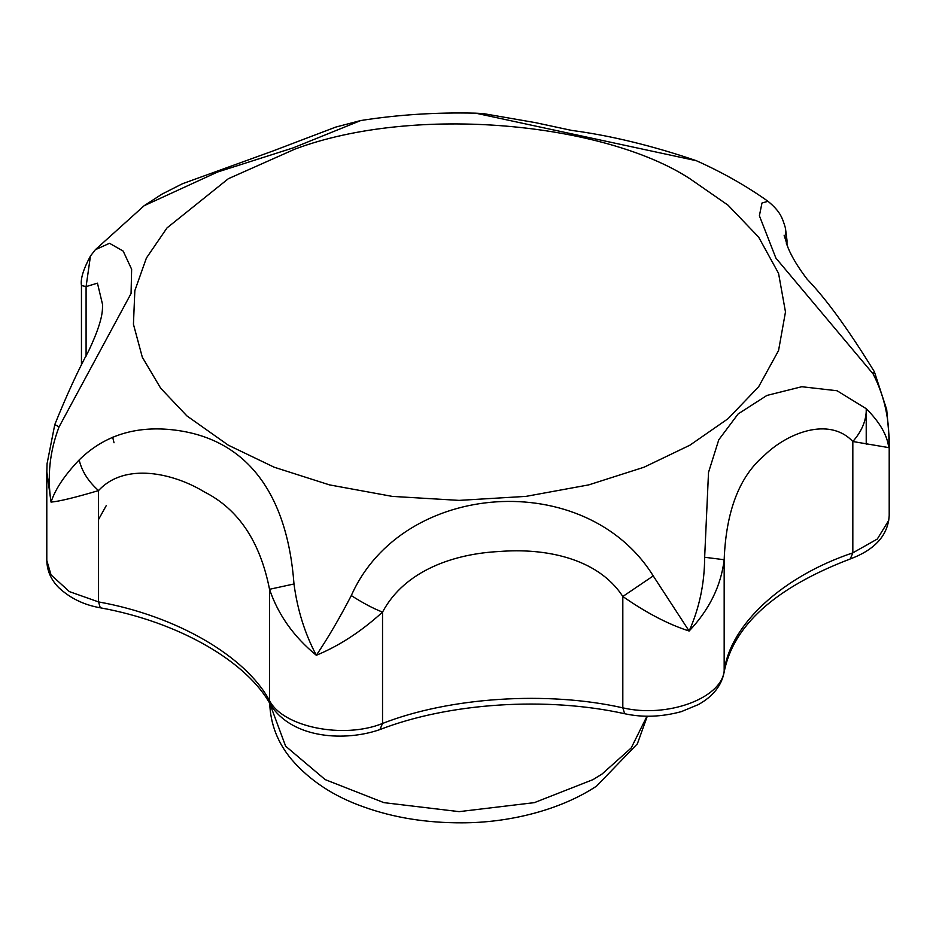 <?xml version="1.0" encoding="UTF-8"?>
<svg xmlns="http://www.w3.org/2000/svg" width="936" height="936" viewBox="0 0 936 936"><rect width="100%" height="100%" fill="white"/><g stroke="black" fill="none" stroke-linecap="round" stroke-linejoin="round"><path stroke-width="1.4" d="M90.464 255.996L86.089 286.615L81.455 285.503C80.356 279.022 83.351 269.182 90.464 255.996L95.355 249.713L109.512 243.29L123.178 251.082L131.637 269.264L131.063 293.518L59.085 426.851C49.748 451.175 47.069 476.26 51.047 502.105C55.084 489.469 64.444 475.418 79.151 459.95C102.691 436.843 132.151 426.64 167.521 429.331C247.923 435.755 287.446 495.6 293.986 583.982C297.449 609.944 304.89 633.707 316.321 655.27C327.775 638.329 339.44 618.427 351.304 595.565C402.609 479.864 586.334 467.871 653.234 575.921L689.13 631.016C699.379 608.037 704.551 583.456 704.656 557.271L708.517 472.399L718.778 439.78L738.153 413.911L766.912 395.437L801.801 386.72L837.065 390.757L866.303 408.74C879.863 422.37 887.34 435.334 888.72 447.619C890.054 421.422 884.848 396.852 873.101 373.897L775.897 258.102L759.388 215.748L761.974 203.018L768.023 201.31C746.238 185.854 722.346 172.329 696.349 160.711L475.722 113.174C436.433 112.226 398.128 114.672 360.793 120.522L293.015 147.935L217.573 172.025L144.179 205.686L95.484 249.573M293.986 583.982L269.533 589.294C260.103 541.511 238.341 509.032 204.224 491.856C173.71 473.195 124.827 461.904 98.549 490.581C75.126 497.542 59.296 501.38 51.047 502.105L46.8 471.756M316.321 655.27C293.728 636.726 278.132 614.741 269.533 589.294L269.533 700.631C282.953 727.061 343.489 739.288 382.531 723.47C449.619 697.156 547.256 690.803 622.814 707.838C666.97 718.251 721.27 698.548 724.172 671.065L724.054 672.551C732.97 625.587 775.043 587.726 850.274 558.944C875.055 549.689 888.03 535.216 889.2 515.525L889.2 437.697L888.72 447.619L852.825 441.511C828.922 416.157 786.942 433.239 764.314 455.434C739.405 476.412 726.032 511.173 724.172 559.728C721.001 585.924 709.324 609.687 689.13 631.016C668.585 624.476 646.483 612.963 622.814 596.489C597.437 557.423 543.605 547.888 499.461 551.503C455.165 553.656 404.937 569.919 382.531 612.121C361.202 631.519 339.136 645.898 316.321 655.27M79.151 459.95C81.877 471.299 88.347 481.513 98.549 490.581L98.549 601.918C176.015 615.794 245.501 655.914 269.533 700.631L270.644 704.925C247.595 662.29 180.133 622.288 100.269 607.792L98.549 601.918L69.369 591.599L51.047 574.903L46.8 560.477L46.8 472.692M653.234 575.921L622.814 596.489L622.814 707.838L624.663 713.723C546.402 696.384 449.116 702.76 379.911 729.577L382.531 723.47L382.531 612.121C373.195 608.482 362.794 602.971 351.304 595.565M866.303 408.74C866.42 420.264 861.927 431.192 852.825 441.511L852.825 552.86L850.274 558.944M704.656 557.271L724.172 559.728L724.172 671.065C730.372 624.37 782.648 576.342 852.825 552.86L877.301 539.042L888.72 520.416L889.2 515.525M768.023 201.31C780.273 211.524 782.262 217.48 785.351 227.776L786.369 241.067L784.239 235.989M785.433 228.08L786.989 240.353L786.369 243.395M873.101 373.897L874.364 371.721C848.554 329.706 826.137 298.865 807.136 279.197C798.209 267.497 791.833 256.99 788.007 247.654L784.111 235.182M46.8 472.61L47.069 463.671L54.791 424.57L59.085 426.851M102.621 304.785L97.449 283.163L86.089 286.615L86.089 356.183M646.987 716.204L631.203 747.969L602.059 774.025L593.05 779.606L534.339 802.643L459.108 811.641L383.889 802.643L325.178 779.606L285.632 746.179L269.708 703.334M689.89 178.718C604.562 122.955 415.502 103.978 294.934 149.105L228.337 178.718L167.041 227.881L146.39 258.055L134.843 290.651L133.438 324.254L142.331 357.271L160.676 388.218L186.896 415.9L228.337 445.197L274.178 467.216L329.484 484.883L392.242 496.384L459.108 500.386L525.985 496.384L588.744 484.883L644.038 467.216L689.89 445.197L728.032 418.72L758.628 386.79L778.553 350.567L785.48 311.957L778.553 273.347L758.628 237.112L728.032 205.183L689.89 178.718M98.549 519.503L106.248 505.604M114.016 442.775L112.671 437.217M866.221 408.669L866.221 444.237M647.291 716.204L637.369 743.816L596.618 786.076C559.213 810.822 507.487 822.826 462.138 822.826C426.383 822.966 393.611 817.678 363.811 806.961C333.836 796.454 309.757 780.612 291.564 759.447C277.711 742.892 270.422 724.09 269.708 703.053M100.269 607.792C83.947 604.948 70.071 598.198 58.675 587.551C51.035 579.829 47.069 570.808 46.8 560.477M379.911 729.577C346.168 741.452 292.816 739.358 270.644 704.925M624.663 713.723C642.786 717.666 661.682 716.964 681.373 711.617L698.326 704.597C712.858 696.513 721.422 685.831 724.054 672.551M786.989 240.353L786.977 245.056M889.2 437.685L886.696 409.57L874.364 371.721M696.314 160.688C652.24 145.677 610.635 135.568 571.522 130.385L535.591 122.674L483.14 113.56L475.745 113.186M144.179 205.686L161.94 194.15L182.485 183.725L272.668 151.082L335.72 127.097L360.781 120.522M54.791 424.57C66.889 394.653 78.168 370.106 88.639 350.93C103.381 319.679 102.363 310.237 102.621 304.75L102.621 304.75M81.455 365.45L81.455 285.503"/></g></svg>
